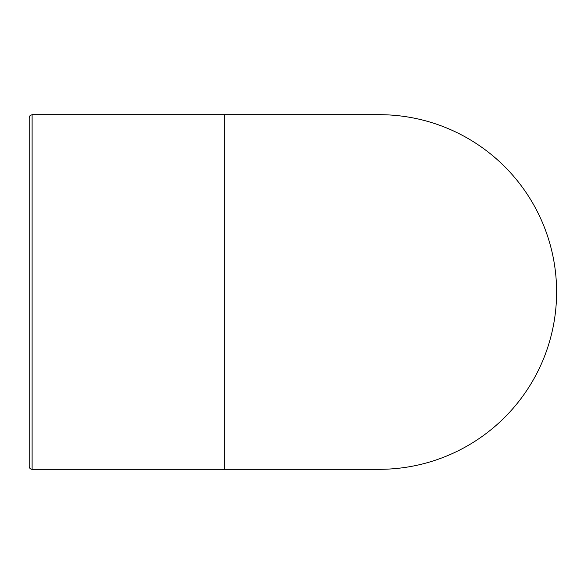 <?xml version="1.0" encoding="UTF-8"?>
<svg xmlns="http://www.w3.org/2000/svg" width="584" height="584" viewBox="0 0 584 584"><rect width="100%" height="100%" fill="white"/><g stroke="black" fill="none" stroke-linecap="round" stroke-linejoin="round"><path stroke-width="0.88" d="M379.315 469.317A177.317 177.317 0 0 0 556.603 292A177.317 177.317 0 0 0 379.315 114.683M32.113 114.683L32.113 469.317A2.913 2.913 0 0 1 29.2 466.404L29.2 117.596L30.069 115.522L32.113 114.683L224.701 114.683L224.701 469.317L379.286 469.317M224.701 114.683L379.286 114.683M32.113 469.317L224.701 469.317"/></g></svg>
